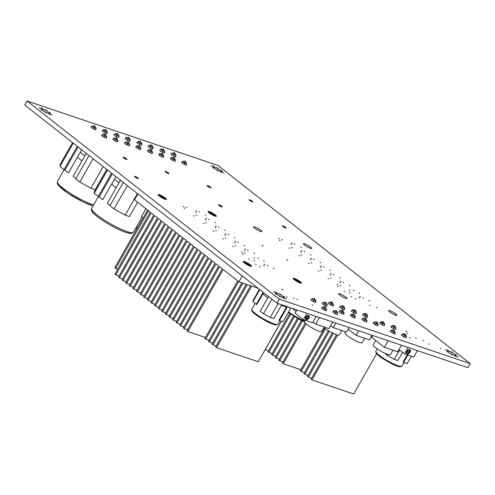<?xml version="1.0" encoding="UTF-8"?>
<svg xmlns="http://www.w3.org/2000/svg" width="495" height="495" viewBox="0 0 495 495"><rect width="100%" height="100%" fill="white"/><g stroke="black" fill="none" stroke-linecap="round" stroke-linejoin="round"><path stroke-width="0.74" d="M243.775 262.375L244.258 261.521A4.814 0.817 -150.3 0 1 244.313 261.539L243.818 262.412M243.62 262.22L244.054 261.465A4.814 0.817 -150.3 0 1 244.159 261.49L243.695 262.3M243.515 262.121L243.911 261.428A4.814 0.817 -150.3 0 1 243.998 261.447L243.583 262.183M243.33 261.904L243.633 261.379A4.814 0.817 -150.3 0 1 243.67 261.385L243.361 261.935M243.169 261.57L243.262 261.41A4.814 0.817 -150.3 0 1 243.292 261.397L243.218 261.719A4.814 0.817 -150.3 0 0 243.237 261.762L243.509 261.372A4.814 0.817 -150.3 0 1 243.565 261.372L243.292 261.849M247.215 264.714L247.902 263.216L247.092 264.639L246.498 264.299A4.814 0.817 -150.3 0 1 246.374 264.225L245.526 263.693L246.263 262.344L245.928 262.189L245.198 263.47M247.42 264.825L248.174 263.377L247.327 264.776A4.814 0.817 -150.3 0 1 247.172 264.689L247.11 264.652M249.56 265.858L250.21 264.726L249.913 264.509L249.146 265.685A4.814 0.817 -150.3 0 1 249.065 265.648L248.929 265.586A4.814 0.817 -150.3 0 1 248.806 265.53L248.372 265.32A4.814 0.817 -150.3 0 1 248.267 265.264L248.156 265.209A4.814 0.817 -150.3 0 1 248.001 265.134L247.865 265.066A4.814 0.817 -150.3 0 1 247.71 264.98L248.44 263.538L247.611 264.93A4.814 0.817 -150.3 0 1 247.438 264.837L247.382 264.806M251.454 265.877A4.814 0.817 -150.3 0 1 251.466 265.902L251.213 266.347A4.814 0.817 -150.3 0 1 251.175 266.341L251.454 265.877L250.854 265.246L250.074 266.062A4.814 0.817 -150.3 0 1 250.012 266.038L249.888 265.988A4.814 0.817 -150.3 0 1 249.752 265.939L249.678 265.908A4.814 0.817 -150.3 0 1 249.548 265.858L249.245 265.728M251.002 265.376L250.476 266.192A4.814 0.817 -150.3 0 1 250.421 266.18L250.352 266.155M251.132 265.506L250.699 266.26A4.814 0.817 -150.3 0 1 250.581 266.223L250.538 266.217M251.243 265.623L250.829 266.291A4.814 0.817 -150.3 0 1 250.736 266.267L250.687 266.254M251.423 265.84L251.107 266.335A4.814 0.817 -150.3 0 1 251.064 266.335L250.872 266.298M251.268 266.347L251.497 265.951A4.814 0.817 -150.3 0 1 251.522 266.001L251.324 266.347L251.522 266.001M250.012 266.038L250.588 265.023A4.814 0.817 -150.3 0 1 250.625 265.048L250.049 266.05M250.21 264.726A4.814 0.817 -150.3 0 1 250.247 264.757L249.604 265.877M248.527 263.594A4.814 0.817 -150.3 0 1 248.589 263.631L247.791 265.023M248.23 263.408A4.814 0.817 -150.3 0 1 248.379 263.501L247.574 264.912M248.026 263.291A4.814 0.817 -150.3 0 1 248.094 263.328L247.283 264.751M246.603 264.361L247.407 262.944A4.814 0.817 -150.3 0 1 247.568 263.031L246.758 264.448M246.324 264.194L247.129 262.789A4.814 0.817 -150.3 0 1 247.302 262.882L246.491 264.299M246.077 264.045L246.869 262.653A4.814 0.817 -150.3 0 1 247.024 262.734L246.225 264.132M245.805 263.872L246.584 262.505A4.814 0.817 -150.3 0 1 246.739 262.585L245.953 263.965M245.6 263.736L246.368 262.393A4.814 0.817 -150.3 0 1 246.473 262.449L245.699 263.804M245.087 263.396L245.811 262.133A4.814 0.817 -150.3 0 1 245.928 262.189M244.895 263.26L245.588 262.034A4.814 0.817 -150.3 0 1 245.675 262.072L244.963 263.309M244.425 262.913L245.056 261.805A4.814 0.817 -150.3 0 1 245.186 261.861L244.536 263M244.252 262.777L244.852 261.725A4.814 0.817 -150.3 0 1 244.988 261.781L244.369 262.87M244.097 262.653L244.666 261.657A4.814 0.817 -150.3 0 1 244.728 261.682L244.146 262.697M244.666 261.657L244.035 262.597L245.526 263.693M244.852 261.725L244.208 262.74M245.056 261.805L244.394 262.888M245.588 262.034L244.808 263.198M245.811 262.133L245.031 263.352M246.584 262.505L245.755 263.841M246.869 262.653L246.015 264.002M247.129 262.789L246.275 264.169M247.407 262.944L246.547 264.324M250.13 264.664L249.468 265.821M250.588 265.023L249.926 266.007M251.466 265.902L251.355 266.341M243.509 261.372L243.249 261.781L244.047 262.61M243.633 261.379L243.311 261.874M243.911 261.428L243.484 262.084M244.054 261.465L243.596 262.202M470.25 363.633L467.942 367.68L277.064 303.218L24.75 105.058L27.058 101.011L217.936 165.472L470.25 363.633L279.366 299.178L27.058 101.011M244.258 261.521L243.726 262.331M293.708 279.236L294.197 278.382A4.814 0.817 -150.3 0 1 294.253 278.4L293.752 279.273M293.554 279.087L293.987 278.326A4.814 0.817 -150.3 0 1 294.092 278.351L293.634 279.161M293.455 278.982L293.844 278.289A4.814 0.817 -150.3 0 1 293.937 278.314L293.516 279.05M293.269 278.765L293.566 278.24A4.814 0.817 -150.3 0 1 293.609 278.246L293.294 278.796M293.102 278.431L293.102 278.419A4.814 0.817 -150.3 0 1 293.108 278.376L293.145 278.308A4.814 0.817 -150.3 0 1 293.17 278.289L293.151 278.586A4.814 0.817 -150.3 0 0 293.176 278.623L293.448 278.233A4.814 0.817 -150.3 0 1 293.498 278.233L293.226 278.71M296.264 281.061L297.062 279.65A4.814 0.817 -150.3 0 1 297.235 279.743L296.431 281.16A4.814 0.817 -150.3 0 1 296.307 281.086L296.963 279.595L296.159 280.999M299.494 282.725L300.143 281.587L299.846 281.37L299.085 282.546A4.814 0.817 -150.3 0 1 298.999 282.509L298.862 282.447A4.814 0.817 -150.3 0 1 298.745 282.391L298.312 282.181A4.814 0.817 -150.3 0 1 298.2 282.131L298.089 282.076A4.814 0.817 -150.3 0 1 297.934 281.995L297.804 281.927A4.814 0.817 -150.3 0 1 297.65 281.847L298.374 280.399L297.545 281.791A4.814 0.817 -150.3 0 1 297.371 281.698L298.108 280.238L297.266 281.636A4.814 0.817 -150.3 0 1 297.105 281.55L296.431 281.16M300.521 281.884A4.814 0.817 -150.3 0 1 300.558 281.915L299.989 282.917A4.814 0.817 -150.3 0 1 299.945 282.899L300.267 281.68L299.636 282.781A4.814 0.817 -150.3 0 1 299.487 282.719L299.178 282.589M299.945 282.899L299.822 282.855A4.814 0.817 -150.3 0 1 299.685 282.8L299.617 282.775M301.164 283.208L301.43 282.812L301.183 283.208A4.814 0.817 -150.3 0 1 301.108 283.208L301.387 282.738L300.935 282.243L300.416 283.06A4.814 0.817 -150.3 0 1 300.36 283.041L300.007 282.923M301.065 282.367L300.62 283.115A4.814 0.817 -150.3 0 1 300.514 283.091L300.477 283.078M301.183 282.484L300.762 283.152A4.814 0.817 -150.3 0 1 300.675 283.128L300.651 283.121M301.362 282.701L301.04 283.202A4.814 0.817 -150.3 0 1 301.003 283.196L300.805 283.165M301.387 282.738A4.814 0.817 -150.3 0 1 301.399 282.763L301.424 282.793A4.814 0.817 -150.3 0 1 301.455 282.862L301.263 283.208L301.455 282.862M300.143 281.587A4.814 0.817 -150.3 0 1 300.18 281.618L299.543 282.744M298.46 280.455A4.814 0.817 -150.3 0 1 298.522 280.492L297.724 281.884M298.163 280.275A4.814 0.817 -150.3 0 1 298.312 280.362L297.514 281.773M297.155 281.575L297.965 280.158A4.814 0.817 -150.3 0 1 298.027 280.195L297.217 281.612M296.536 281.222L297.346 279.805A4.814 0.817 -150.3 0 1 297.501 279.892L296.691 281.315M296.01 280.906L296.808 279.514A4.814 0.817 -150.3 0 1 296.963 279.595M295.744 280.733L296.517 279.366A4.814 0.817 -150.3 0 1 296.672 279.446L295.886 280.826M295.534 280.603L296.301 279.26A4.814 0.817 -150.3 0 1 296.406 279.31L295.633 280.665M295.026 280.257L295.744 278.994A4.814 0.817 -150.3 0 1 295.868 279.05L295.131 280.331M294.828 280.121L295.527 278.895A4.814 0.817 -150.3 0 1 295.608 278.933L294.902 280.17M294.364 279.774L294.995 278.666A4.814 0.817 -150.3 0 1 295.125 278.722L294.476 279.861M294.185 279.638L294.785 278.586A4.814 0.817 -150.3 0 1 294.921 278.642L294.302 279.731M294.03 279.514L294.599 278.518A4.814 0.817 -150.3 0 1 294.661 278.543L294.086 279.557M294.599 278.518L293.968 279.458L296.233 281.042M294.785 278.586L294.141 279.601M294.995 278.666L294.327 279.749M295.527 278.895L294.742 280.059M295.744 278.994L294.964 280.219M296.301 279.26L295.441 280.541M296.517 279.366L295.694 280.702M296.808 279.514L295.948 280.869M297.346 279.805L296.48 281.191M297.965 280.158L297.025 281.507M300.063 281.525L299.401 282.682M300.453 281.828L299.859 282.868M293.448 278.233L293.182 278.642L293.981 279.471M293.566 278.24L293.244 278.735M293.844 278.289L293.417 278.945M293.987 278.326L293.535 279.069M294.197 278.382L293.665 279.192M208.587 212.38L209.076 211.52A4.814 0.817 -150.3 0 1 209.107 211.532L208.605 212.398M208.902 211.47A4.814 0.817 -150.3 0 1 208.921 211.476L208.457 212.262A4.814 0.817 -150.3 0 0 208.482 212.287L209.942 213.432A4.814 0.817 -150.3 0 0 209.985 213.463L212.021 214.712A4.814 0.817 -150.3 0 0 212.07 214.743L214.137 215.764A4.814 0.817 -150.3 0 0 214.187 215.783L215.727 216.309A4.814 0.817 -150.3 0 0 215.758 216.309L216.365 216.191A4.814 0.817 -150.3 0 1 216.365 216.191L216.29 216.303M208.222 212.015L208.574 211.396A4.814 0.817 -150.3 0 1 208.605 211.402L208.246 212.039M208.574 211.396L208.154 211.377A4.814 0.817 -150.3 0 1 208.154 211.377L208.407 212.213M216.371 216.154L216.309 215.975A4.814 0.817 -150.3 0 1 216.309 215.975L216.049 216.346M216.284 215.925L216.259 215.888A4.814 0.817 -150.3 0 1 216.259 215.888L215.931 216.34M215.393 216.228L215.851 215.424A4.814 0.817 -150.3 0 1 215.876 215.449L215.424 216.235M215.851 215.424L215.579 215.177A4.814 0.817 -150.3 0 1 215.579 215.177L214.935 216.08M214.811 216.037L215.387 215.022A4.814 0.817 -150.3 0 1 215.418 215.047L214.849 216.049M214.36 215.857L215.009 214.725A4.814 0.817 -150.3 0 1 215.04 214.75L214.397 215.876M214.131 215.764L214.811 214.576A4.814 0.817 -150.3 0 1 214.83 214.595L214.162 215.777M213.617 215.529L214.347 214.248A4.814 0.817 -150.3 0 1 214.397 214.279L213.667 215.554M212.547 214.997L213.345 213.599A4.814 0.817 -150.3 0 1 213.394 213.63L212.603 215.028M212.275 214.855L213.085 213.444A4.814 0.817 -150.3 0 1 213.128 213.469L212.318 214.879M211.452 214.391L212.262 212.968A4.814 0.817 -150.3 0 1 212.312 212.999L211.501 214.415M210.4 213.741L211.167 212.398A4.814 0.817 -150.3 0 1 211.223 212.423L210.455 213.772M209.478 213.097L210.146 211.922A4.814 0.817 -150.3 0 1 210.196 211.947L209.521 213.128M209.082 212.801L209.694 211.736A4.814 0.817 -150.3 0 1 209.719 211.749L209.107 212.819M208.902 212.658L209.472 211.656A4.814 0.817 -150.3 0 1 209.509 211.668L208.933 212.677M209.472 211.656L208.828 212.596M209.694 211.736L209.001 212.739M210.146 211.922L209.391 213.036M211.167 212.398L210.301 213.673M212.262 212.968L211.34 214.323M213.085 213.444L212.163 214.793M213.345 213.599L212.435 214.941M214.347 214.248L213.512 215.486M214.811 214.576L214.019 215.715M215.009 214.725L214.261 215.82M215.387 215.022L214.719 215.999M215.795 215.375L215.325 216.204M208.519 211.39L208.185 211.971M209.076 211.52L208.525 212.324M166.425 199.349L166.431 199.33A4.814 0.817 -150.3 0 1 166.431 199.33L166.376 199.114A4.814 0.817 -150.3 0 1 166.376 199.114L166.326 199.027A4.814 0.817 -150.3 0 1 166.326 199.027L165.819 199.448A4.814 0.817 -150.3 0 1 165.794 199.442L165.943 198.588L165.491 199.374M165.46 199.361L165.918 198.563A4.814 0.817 -150.3 0 1 165.943 198.588M165.918 198.563L165.646 198.316A4.814 0.817 -150.3 0 1 165.646 198.316L165.002 199.219M164.878 199.176L165.454 198.161A4.814 0.817 -150.3 0 1 165.485 198.186L164.909 199.188M164.427 198.996L165.07 197.858A4.814 0.817 -150.3 0 1 165.107 197.882L164.464 199.015M164.198 198.897L164.872 197.709A4.814 0.817 -150.3 0 1 164.897 197.728L164.222 198.91A4.814 0.817 -150.3 0 0 164.253 198.922L165.578 199.398M163.684 198.668L164.414 197.387A4.814 0.817 -150.3 0 1 164.458 197.418L163.734 198.693M162.614 198.136L163.412 196.738A4.814 0.817 -150.3 0 1 163.461 196.769L162.669 198.167M162.341 197.994L163.146 196.577A4.814 0.817 -150.3 0 1 163.189 196.602L162.385 198.012M161.519 197.524L162.329 196.107A4.814 0.817 -150.3 0 1 162.379 196.131L161.568 197.554M160.467 196.874L161.234 195.531A4.814 0.817 -150.3 0 1 161.29 195.562L160.516 196.911M159.545 196.237L160.213 195.061A4.814 0.817 -150.3 0 1 160.262 195.079L159.582 196.268M159.149 195.94L159.755 194.875A4.814 0.817 -150.3 0 1 159.78 194.888L159.173 195.958M158.969 195.791L159.538 194.795A4.814 0.817 -150.3 0 1 159.576 194.807L159 195.816M158.647 195.519L159.136 194.659A4.814 0.817 -150.3 0 1 159.167 194.671L158.672 195.537M158.969 194.609A4.814 0.817 -150.3 0 1 158.988 194.615L158.524 195.395A4.814 0.817 -150.3 0 0 158.549 195.42L160.003 196.565A4.814 0.817 -150.3 0 0 160.052 196.595L162.088 197.851A4.814 0.817 -150.3 0 0 162.137 197.876L164.204 198.903M158.289 195.154L158.641 194.535A4.814 0.817 -150.3 0 1 158.672 194.541L158.307 195.172M158.641 194.535L158.214 194.516A4.814 0.817 -150.3 0 1 158.214 194.516L158.468 195.346M158.245 194.51L158.066 194.826M158.889 194.591L158.351 195.222M158.586 194.523L158.251 195.11M159.136 194.659L158.592 195.463M159.538 194.795L158.734 195.593M159.755 194.875L159.068 195.878M159.446 194.764L158.895 195.729M160.213 195.061L159.885 194.925L159.254 196.02M161.234 195.531L160.355 195.123L159.668 196.329M160.114 195.018L159.458 196.175M162.329 196.107L161.395 195.612L160.621 196.973M161.129 195.482L160.368 196.812M163.146 196.577L162.49 196.199L161.679 197.616M162.218 196.045L161.407 197.462M163.412 196.738L162.502 198.074M163.034 196.509L162.224 197.926M164.414 197.387L163.567 196.837L162.775 198.223M164.872 197.709L164.55 197.48L163.833 198.743M164.321 197.319L163.579 198.619M165.07 197.858L164.328 198.959M164.779 197.641L164.086 198.854M165.454 198.161L165.194 197.951L164.563 199.052M165.379 198.099L164.786 199.138M165.72 198.377L165.2 199.287M165.862 198.514L165.386 199.343M166.351 199.064L166.116 199.479M166.394 199.151L166.209 199.479M245.495 261.991L245.186 261.861M247.902 263.216L247.568 263.031M249.913 264.509L248.589 263.631M296.202 279.211L295.868 279.05M297.835 280.083L297.501 279.892M299.846 281.37L298.522 280.492M300.935 282.243L300.558 281.915M210.053 211.885L209.719 211.749M211.062 212.343L210.196 211.947M212.151 212.906L211.223 212.423M212.968 213.376L212.312 212.999M214.255 214.187L213.394 213.63M214.712 214.502L214.397 214.279M216.222 215.832L215.876 215.449M166.289 198.971L165.992 198.637M166.011 199.479L166.357 199.435M290.874 244.122L291.536 244.555L290.874 244.122M39.272 107.687L40.373 108.417L39.272 107.687M428.732 343.846L429.394 344.285L428.732 343.846M281.723 239.5L282.385 239.933L281.723 239.5M41.153 107.811L42.261 108.541L41.153 107.811M291.635 247.283L292.298 247.717L291.635 247.283M350.974 296.449L351.636 296.882L350.974 296.449M49.401 112.39L50.509 113.12L49.401 112.39M349.489 292.718L350.151 293.158L349.489 292.718M354.828 317.58A2.784 0.476 -150.3 0 1 355.039 317.976A2.784 0.476 -150.3 0 1 352.384 317.01A2.784 0.476 -150.3 0 1 350.206 315.222A2.784 0.476 -150.3 0 1 350.652 315.204M301.189 254.783L301.851 255.222L301.189 254.783M49.166 114.104L50.267 114.834L49.166 114.104M311.101 262.573L311.763 263.006L311.101 262.573M152.689 148.568A2.784 0.476 -150.3 0 1 152.899 148.964A2.784 0.476 -150.3 0 1 150.245 147.999A2.784 0.476 -150.3 0 1 148.067 146.211A2.784 0.476 -150.3 0 1 148.519 146.192M300.663 247.024L301.325 247.463L300.663 247.024M279.279 296.189L280.387 296.92L279.279 296.189M329.862 269.954L330.524 270.388L329.862 269.954M359.054 292.885L359.716 293.318L359.054 292.885M273.556 291.697L274.663 292.421L273.556 291.697M320.129 262.313L320.791 262.746L320.129 262.313M186.169 164.612A2.784 0.476 -150.3 0 1 186.386 165.008A2.784 0.476 -150.3 0 1 183.732 164.043A2.784 0.476 -150.3 0 1 181.554 162.255A2.784 0.476 -150.3 0 1 181.999 162.23M320.655 270.072L321.317 270.511L320.655 270.072M222.843 172.241L223.95 172.972L222.843 172.241M310.396 254.665L311.058 255.104L310.396 254.665M343.623 313.799A2.784 0.476 -150.3 0 1 343.833 314.195A2.784 0.476 -150.3 0 1 341.179 313.23A2.784 0.476 -150.3 0 1 339.001 311.435A2.784 0.476 -150.3 0 1 339.452 311.417M330.567 277.856L331.229 278.295L330.567 277.856M279.619 293.745L280.721 294.469L279.619 293.745M337.076 284.254L337.739 284.687L337.076 284.254M448.81 351.073A4.814 0.817 -150.3 0 1 453.544 353.504A4.814 0.817 -150.3 0 1 455.876 355.719A4.814 0.817 -150.3 0 1 451.292 354.049A4.814 0.817 -150.3 0 1 447.517 350.949A4.814 0.817 -150.3 0 1 448.81 351.073M244.097 250.111L244.759 250.544L244.097 250.111M451.415 351.759L452.517 352.483L451.415 351.759M234.364 242.463L235.026 242.903L234.364 242.463M214.954 222.441L215.616 222.874L214.954 222.441M407.206 333.352L407.868 333.785L407.206 333.352M457.139 356.252L458.24 356.982L457.139 356.252M296.926 299.339L297.588 299.772L296.926 299.339M164.389 152.522A2.784 0.476 -150.3 0 1 164.6 152.918A2.784 0.476 -150.3 0 1 161.952 151.946A2.784 0.476 -150.3 0 1 159.767 150.158A2.784 0.476 -150.3 0 1 160.219 150.14M342.973 282.045L343.635 282.484L342.973 282.045M186.287 207.269L186.949 207.702L186.287 207.269M333.24 274.403L333.902 274.843L333.24 274.403M445.351 349.711L446.453 350.435L445.351 349.711M362.798 297.619L363.46 298.052L362.798 297.619M205.165 219.539L205.827 219.972L205.165 219.539M353.244 290.113L353.906 290.553L353.244 290.113M377.728 325.314A2.784 0.476 -150.3 0 1 377.945 325.71A2.784 0.476 -150.3 0 1 375.29 324.745A2.784 0.476 -150.3 0 1 373.112 322.957A2.784 0.476 -150.3 0 1 373.558 322.938M323.507 266.762L324.169 267.195L323.507 266.762M196.199 215.053L196.862 215.492L196.199 215.053M313.781 259.12L314.443 259.553L313.781 259.12M451.075 354.203L452.183 354.934L451.075 354.203M294.315 243.831L294.977 244.264L294.315 243.831M205.221 214.793L205.889 215.232L205.221 214.793M304.048 251.472L304.71 251.912L304.048 251.472M235.125 245.625L235.787 246.065L235.125 245.625M283.691 296.4L284.798 297.13L283.691 296.4M225.213 237.841L225.875 238.281L225.213 237.841M344.248 309.27A2.784 0.476 -150.3 0 1 344.458 309.672A2.784 0.476 -150.3 0 1 341.81 308.701A2.784 0.476 -150.3 0 1 339.626 306.912A2.784 0.476 -150.3 0 1 340.077 306.894M263.563 265.394L264.225 265.834L263.563 265.394M275.208 293.535L276.309 294.259L275.208 293.535M253.83 257.753L254.492 258.186L253.83 257.753M174.964 160.826A2.784 0.476 -150.3 0 1 175.18 161.228A2.784 0.476 -150.3 0 1 172.526 160.256A2.784 0.476 -150.3 0 1 170.348 158.468A2.784 0.476 -150.3 0 1 170.794 158.45M339.595 277.596L340.257 278.035L339.595 277.596M283.456 298.114L284.557 298.838L283.456 298.114M241.634 252.023L242.296 252.456L241.634 252.023M333.042 305.489A2.784 0.476 -150.3 0 1 333.253 305.885A2.784 0.476 -150.3 0 1 330.604 304.92A2.784 0.476 -150.3 0 1 328.42 303.126A2.784 0.476 -150.3 0 1 328.872 303.107M368.787 300.527L369.449 300.966L368.787 300.527M275.443 291.821L276.55 292.551L275.443 291.821M349.328 285.244L349.99 285.677L349.328 285.244M277.014 293.059A4.814 0.817 -150.3 0 1 281.748 295.49A4.814 0.817 -150.3 0 1 284.081 297.705A4.814 0.817 -150.3 0 1 279.496 296.035A4.814 0.817 -150.3 0 1 275.721 292.935A4.814 0.817 -150.3 0 1 277.014 293.059M312.06 304.772L312.722 305.205L312.06 304.772M207.665 185.6A2.258 0.384 -150.3 0 1 209.88 186.745A2.258 0.384 -150.3 0 1 210.975 187.784A2.258 0.384 -150.3 0 1 208.822 186.999A2.258 0.384 -150.3 0 1 207.052 185.545A2.258 0.384 -150.3 0 1 207.665 185.6M208.605 219.242L209.267 219.681L208.605 219.242M228.071 234.531L228.733 234.964L228.071 234.531M135.011 176.399A2.258 0.384 -150.3 0 1 137.226 177.538A2.258 0.384 -150.3 0 1 138.322 178.577A2.258 0.384 -150.3 0 1 136.175 177.792A2.258 0.384 -150.3 0 1 134.405 176.344A2.258 0.384 -150.3 0 1 135.011 176.399M198.872 211.6L199.535 212.033L198.872 211.6M406.042 337.299A2.784 0.476 -150.3 0 1 406.259 337.695A2.784 0.476 -150.3 0 1 403.604 336.73A2.784 0.476 -150.3 0 1 401.42 334.936A2.784 0.476 -150.3 0 1 401.872 334.917M237.798 242.173L238.46 242.612L237.798 242.173M282.998 225.968A2.258 0.384 -150.3 0 1 285.213 227.112A2.258 0.384 -150.3 0 1 286.308 228.152A2.258 0.384 -150.3 0 1 284.161 227.366A2.258 0.384 -150.3 0 1 282.391 225.912A2.258 0.384 -150.3 0 1 282.998 225.968M257.808 257.889L258.47 258.322L257.808 257.889M106.252 137.622A2.784 0.476 -150.3 0 1 106.462 138.018A2.784 0.476 -150.3 0 1 103.808 137.053A2.784 0.476 -150.3 0 1 101.63 135.265A2.784 0.476 -150.3 0 1 102.081 135.246M247.531 249.82L248.193 250.253L247.531 249.82M123.676 157.243A2.258 0.384 -150.3 0 1 125.891 158.381A2.258 0.384 -150.3 0 1 126.986 159.421A2.258 0.384 -150.3 0 1 124.833 158.635A2.258 0.384 -150.3 0 1 123.063 157.187A2.258 0.384 -150.3 0 1 123.676 157.243M218.338 226.889L219 227.323L218.338 226.889M152.064 153.091A2.784 0.476 -150.3 0 1 152.274 153.487A2.784 0.476 -150.3 0 1 149.62 152.522A2.784 0.476 -150.3 0 1 147.442 150.734A2.784 0.476 -150.3 0 1 147.887 150.715M259.603 266.564L260.265 266.997L259.603 266.564M285.343 298.238L286.444 298.968L285.343 298.238M183.23 206.236L183.893 206.675L183.23 206.236M106.877 133.099A2.784 0.476 -150.3 0 1 107.087 133.495A2.784 0.476 -150.3 0 1 104.439 132.53A2.784 0.476 -150.3 0 1 102.255 130.736A2.784 0.476 -150.3 0 1 102.706 130.717M196.199 210.697L196.862 211.136L196.199 210.697M211.062 165.701L212.169 166.431L211.062 165.701M205.932 218.345L206.594 218.778L205.932 218.345M394.837 333.512A2.784 0.476 -150.3 0 1 395.053 333.908A2.784 0.476 -150.3 0 1 392.399 332.943A2.784 0.476 -150.3 0 1 390.221 331.155A2.784 0.476 -150.3 0 1 390.666 331.136M244.499 252.988L245.161 253.421L244.499 252.988M216.785 170.193L217.887 170.924L216.785 170.193M286.419 296.598L287.081 297.031L286.419 296.598M95.671 129.313A2.784 0.476 -150.3 0 1 95.882 129.709A2.784 0.476 -150.3 0 1 93.233 128.743A2.784 0.476 -150.3 0 1 91.049 126.955A2.784 0.476 -150.3 0 1 91.501 126.937M293.207 298.083L293.869 298.516L293.207 298.083M217.126 167.749L218.227 168.473L217.126 167.749M267.356 265.388L268.018 265.821L267.356 265.388M140.357 149.143A2.784 0.476 -150.3 0 1 140.574 149.54A2.784 0.476 -150.3 0 1 137.919 148.574A2.784 0.476 -150.3 0 1 135.741 146.78A2.784 0.476 -150.3 0 1 136.187 146.761M254.046 260.488L254.708 260.927L254.046 260.488M40.918 109.525L42.019 110.255L40.918 109.525M358.999 297.625L359.661 298.064L358.999 297.625M315.544 302A2.784 0.476 -150.3 0 1 315.754 302.396A2.784 0.476 -150.3 0 1 313.106 301.43A2.784 0.476 -150.3 0 1 310.922 299.642A2.784 0.476 -150.3 0 1 311.374 299.624M339.539 282.342L340.201 282.775L339.539 282.342M45.33 109.735L46.431 110.459L45.33 109.735M349.266 289.983L349.934 290.417L349.266 289.983M395.462 328.989A2.784 0.476 -150.3 0 1 395.678 329.385A2.784 0.476 -150.3 0 1 393.024 328.42A2.784 0.476 -150.3 0 1 390.846 326.626A2.784 0.476 -150.3 0 1 391.291 326.607M310.34 259.411L311.002 259.844L310.34 259.411M44.989 112.186L46.097 112.909L44.989 112.186M300.607 251.763L301.269 252.203L300.607 251.763M326.75 305.786A2.784 0.476 -150.3 0 1 326.96 306.182A2.784 0.476 -150.3 0 1 324.305 305.211A2.784 0.476 -150.3 0 1 322.127 303.423A2.784 0.476 -150.3 0 1 322.579 303.404M320.073 267.053L320.735 267.486L320.073 267.053M51.053 114.227L52.154 114.958L51.053 114.227M329.806 274.694L330.468 275.133L329.806 274.694M141.483 144.781A2.784 0.476 -150.3 0 1 141.694 145.184A2.784 0.476 -150.3 0 1 139.046 144.212A2.784 0.476 -150.3 0 1 136.861 142.424A2.784 0.476 -150.3 0 1 137.313 142.405M264.324 264.2L264.986 264.639L264.324 264.2M212.714 167.539L213.815 168.269L212.714 167.539M273.345 268.296L274.013 268.736L273.345 268.296M326.118 310.309A2.784 0.476 -150.3 0 1 326.335 310.705A2.784 0.476 -150.3 0 1 323.68 309.74A2.784 0.476 -150.3 0 1 321.502 307.946A2.784 0.476 -150.3 0 1 321.948 307.927M255.531 264.219L256.193 264.652L255.531 264.219M220.962 172.118L222.063 172.848L220.962 172.118M244.153 245.365L244.815 245.805L244.153 245.365M384.262 325.203A2.784 0.476 -150.3 0 1 384.473 325.605A2.784 0.476 -150.3 0 1 381.818 324.633A2.784 0.476 -150.3 0 1 379.64 322.845A2.784 0.476 -150.3 0 1 380.092 322.827M244.858 248.917L245.52 249.35L244.858 248.917M221.197 170.404L222.298 171.134L221.197 170.404M235.131 241.269L235.793 241.708L235.131 241.269M337.324 314.09A2.784 0.476 -150.3 0 1 337.541 314.492A2.784 0.476 -150.3 0 1 334.886 313.521A2.784 0.476 -150.3 0 1 332.708 311.732A2.784 0.476 -150.3 0 1 333.154 311.714M215.665 225.986L216.327 226.419L215.665 225.986M212.949 165.825L214.05 166.555L212.949 165.825M225.398 233.628L226.06 234.067L225.398 233.628M42.725 109.049A4.814 0.817 -150.3 0 1 47.458 111.486A4.814 0.817 -150.3 0 1 49.791 113.695A4.814 0.817 -150.3 0 1 45.206 112.025A4.814 0.817 -150.3 0 1 41.431 108.931A4.814 0.817 -150.3 0 1 42.725 109.049M330.567 273.5L331.229 273.939L330.567 273.5M253.886 253.013L254.548 253.446L253.886 253.013M359.766 296.431L360.428 296.87L359.766 296.431M129.158 145.357A2.784 0.476 -150.3 0 1 129.368 145.753A2.784 0.476 -150.3 0 1 126.714 144.787A2.784 0.476 -150.3 0 1 124.536 142.999A2.784 0.476 -150.3 0 1 124.981 142.981M376.243 307.321L376.905 307.754L376.243 307.321M261.942 245.322L263.043 246.052L261.942 245.322M423.219 340.368L423.881 340.808L423.219 340.368M367.154 317.004A2.784 0.476 -150.3 0 1 367.364 317.406A2.784 0.476 -150.3 0 1 364.716 316.435A2.784 0.476 -150.3 0 1 362.532 314.647A2.784 0.476 -150.3 0 1 362.983 314.628M409.643 337.398L410.305 337.838L409.643 337.398M286.729 259.665L287.83 260.395L286.729 259.665M415.583 337.794L416.246 338.227L415.583 337.794M118.577 137.047A2.784 0.476 -150.3 0 1 118.788 137.449A2.784 0.476 -150.3 0 1 116.139 136.478A2.784 0.476 -150.3 0 1 113.955 134.69A2.784 0.476 -150.3 0 1 114.407 134.671M339.935 285.219L340.597 285.652L339.935 285.219M405.925 331.062L407.026 331.786L405.925 331.062M369.753 305.13L370.415 305.563L369.753 305.13M163.263 156.878A2.784 0.476 -150.3 0 1 163.48 157.274A2.784 0.476 -150.3 0 1 160.826 156.309A2.784 0.476 -150.3 0 1 158.647 154.514A2.784 0.476 -150.3 0 1 159.093 154.496M222.911 238.596L223.573 239.036L222.911 238.596M165.67 171.419A2.258 0.384 -150.3 0 1 167.885 172.563A2.258 0.384 -150.3 0 1 168.981 173.603A2.258 0.384 -150.3 0 1 166.827 172.817A2.258 0.384 -150.3 0 1 165.058 171.363A2.258 0.384 -150.3 0 1 165.67 171.419M232.644 246.244L233.306 246.677L232.644 246.244M117.451 141.409A2.784 0.476 -150.3 0 1 117.668 141.805A2.784 0.476 -150.3 0 1 115.013 140.834A2.784 0.476 -150.3 0 1 112.835 139.046A2.784 0.476 -150.3 0 1 113.281 139.027M248.682 258.842L249.344 259.275L248.682 258.842M249.653 199.782A2.258 0.384 -150.3 0 1 251.875 200.927A2.258 0.384 -150.3 0 1 252.97 201.96A2.258 0.384 -150.3 0 1 250.817 201.18A2.258 0.384 -150.3 0 1 249.047 199.726A2.258 0.384 -150.3 0 1 249.653 199.782M242.377 253.886L243.039 254.319L242.377 253.886M203.445 223.313L204.107 223.746L203.445 223.313M219 204.763A2.258 0.384 -150.3 0 1 221.215 205.901A2.258 0.384 -150.3 0 1 222.311 206.941A2.258 0.384 -150.3 0 1 220.157 206.155A2.258 0.384 -150.3 0 1 218.388 204.707A2.258 0.384 -150.3 0 1 219 204.763M213.178 230.955L213.84 231.388L213.178 230.955M129.783 140.834A2.784 0.476 -150.3 0 1 129.993 141.23A2.784 0.476 -150.3 0 1 127.345 140.264A2.784 0.476 -150.3 0 1 125.161 138.47A2.784 0.476 -150.3 0 1 125.612 138.452M193.712 215.665L194.374 216.105L193.712 215.665M281.853 289.16L282.954 289.891L281.853 289.16M183.985 208.024L184.647 208.463L183.985 208.024M440.129 348.096L440.791 348.536L440.129 348.096M205.747 222.558L206.409 222.991L205.747 222.558M355.045 298.788L355.707 299.228L355.045 298.788M455.487 354.414L456.588 355.138L455.487 354.414M301.375 250.569L302.037 251.008L301.375 250.569M224.631 234.822L225.293 235.261L224.631 234.822M278.673 238.466L279.335 238.906L278.673 238.466M355.948 313.224A2.784 0.476 -150.3 0 1 356.159 313.62A2.784 0.476 -150.3 0 1 353.51 312.654A2.784 0.476 -150.3 0 1 351.326 310.866A2.784 0.476 -150.3 0 1 351.778 310.841M311.108 258.217L311.77 258.65L311.108 258.217M263.618 260.655L264.281 261.088L263.618 260.655M340.3 281.148L340.962 281.581L340.3 281.148M447.004 351.549L448.105 352.273L447.004 351.549M320.834 265.858L321.502 266.291L320.834 265.858M214.898 227.18L215.56 227.613L214.898 227.18M291.642 242.927L292.304 243.361L291.642 242.927M175.595 156.302A2.784 0.476 -150.3 0 1 175.805 156.698A2.784 0.476 -150.3 0 1 173.151 155.733A2.784 0.476 -150.3 0 1 170.973 153.945A2.784 0.476 -150.3 0 1 171.419 153.926M318.353 270.827L319.015 271.266L318.353 270.827M224.687 230.082L225.349 230.515L224.687 230.082M328.086 278.475L328.748 278.908L328.086 278.475M455.252 356.128L456.353 356.852L455.252 356.128M344.124 291.066L344.786 291.506L344.124 291.066M215.659 230.342L216.321 230.775L215.659 230.342M337.819 286.116L338.481 286.549L337.819 286.116M366.529 321.533A2.784 0.476 -150.3 0 1 366.739 321.929A2.784 0.476 -150.3 0 1 364.085 320.964A2.784 0.476 -150.3 0 1 361.907 319.17A2.784 0.476 -150.3 0 1 362.352 319.151M298.887 255.544L299.549 255.977L298.887 255.544M234.42 237.724L235.082 238.163L234.42 237.724M308.62 263.185L309.282 263.618L308.62 263.185M447.239 349.835L448.346 350.565L447.239 349.835M289.154 247.896L289.816 248.335L289.154 247.896M195.438 211.891L196.1 212.33L195.438 211.891M279.421 240.254L280.083 240.688L279.421 240.254M214.521 167.062A4.814 0.817 -150.3 0 1 219.254 169.494A4.814 0.817 -150.3 0 1 221.587 171.709A4.814 0.817 -150.3 0 1 217.002 170.039A4.814 0.817 -150.3 0 1 213.221 166.939A4.814 0.817 -150.3 0 1 214.521 167.062M254.789 226.958A4.814 0.817 -150.3 0 1 259.522 229.395A4.814 0.817 -150.3 0 1 261.855 231.604A4.814 0.817 -150.3 0 1 257.27 229.934A4.814 0.817 -150.3 0 1 253.49 226.84A4.814 0.817 -150.3 0 1 254.789 226.958M304.722 243.818A4.814 0.817 -150.3 0 1 309.455 246.256A4.814 0.817 -150.3 0 1 311.788 248.471A4.814 0.817 -150.3 0 1 307.203 246.795A4.814 0.817 -150.3 0 1 303.429 243.701A4.814 0.817 -150.3 0 1 304.722 243.818M389.862 310.687A4.814 0.817 -150.3 0 1 394.595 313.118A4.814 0.817 -150.3 0 1 396.928 315.334A4.814 0.817 -150.3 0 1 392.337 313.663A4.814 0.817 -150.3 0 1 388.563 310.563A4.814 0.817 -150.3 0 1 389.862 310.687M339.929 293.826A4.814 0.817 -150.3 0 1 344.656 296.257A4.814 0.817 -150.3 0 1 346.989 298.473A4.814 0.817 -150.3 0 1 342.404 296.802A4.814 0.817 -150.3 0 1 338.63 293.702A4.814 0.817 -150.3 0 1 339.929 293.826M293.318 278.233L293.139 278.555M293.659 278.252L293.325 278.84M294.321 278.425L293.807 279.322M295.187 278.747L294.531 279.904M295.936 279.081L295.199 280.38M297.563 279.923L296.752 281.346M298.64 280.56L297.848 281.952M298.893 280.727L298.12 282.088M299.147 280.888L298.386 282.224M299.388 281.049L298.652 282.348M299.624 281.21L298.906 282.466M300.626 281.971L300.069 282.948M300.787 282.107L300.273 283.016M301.282 282.596L300.941 283.19M208.277 211.365L208.042 211.773M208.389 211.371L208.104 211.866M208.661 211.415L208.284 212.083M209.181 211.557L208.667 212.454M209.818 211.786L209.193 212.887M210.295 211.984L209.602 213.19M210.542 212.095L209.831 213.351M210.802 212.219L210.059 213.512M211.328 212.473L210.554 213.84M211.6 212.615L210.808 214.001M211.872 212.757L211.074 214.162M212.423 213.06L211.613 214.483M212.702 213.215L211.885 214.638M213.5 213.698L212.708 215.084M213.76 213.859L212.98 215.226M214.013 214.019L213.252 215.356M214.49 214.347L213.772 215.603M215.127 214.811L214.496 215.913M215.653 215.245L215.133 216.148M215.931 215.498L215.498 216.253M216.043 215.616L215.659 216.29M216.142 215.727L215.801 216.321M216.334 216.012L216.148 216.34M243.385 261.372L243.2 261.694M243.719 261.391L243.385 261.973M244.388 261.558L243.874 262.461M245.254 261.886L244.592 263.043M246.003 262.22L245.266 263.513M247.63 263.062L246.819 264.485M248.707 263.699L247.915 265.085M248.96 263.86L248.187 265.227M249.214 264.027L248.453 265.357M249.455 264.188L248.713 265.487M249.69 264.349L248.973 265.605M250.328 264.819L249.703 265.92M250.693 265.11L250.136 266.081M251.342 265.735L251.008 266.322M158.344 194.504L158.109 194.912M158.456 194.51L158.171 195.005M160.609 195.234L159.891 196.49M160.863 195.352L160.126 196.651M161.667 195.754L160.875 197.14M161.939 195.896L161.141 197.301M162.762 196.354L161.952 197.777M163.826 196.998L163.047 198.359M164.074 197.159L163.313 198.495M166.11 198.755L165.726 199.429M166.209 198.866L165.868 199.46M279.366 299.178L277.064 303.218M300.873 369.703L283.27 363.757L306.058 323.81M268.531 350.714L265.196 349.557M265.252 349.606L281.432 321.236M272.139 353.541L267.956 351.728L289.711 313.583M268.853 352.434L290.639 314.245M275.74 356.375L271.557 354.556L293.479 316.126M272.46 355.268L294.445 316.72M279.347 359.203L275.164 357.39L297.39 318.421M276.062 358.095L298.386 318.966M282.948 362.037L278.765 360.218L301.418 320.506M279.669 360.929L302.451 320.983M283.27 363.757L282.373 363.052L305.211 323.012M324.584 328.129L300.292 370.718L301.195 371.423L325.506 328.804M304.474 372.531L301.195 371.423M328.352 330.672L303.899 373.546L304.796 374.257L329.324 331.254M308.082 375.365L304.796 374.257M332.312 332.875L307.5 376.379L308.404 377.085L333.333 333.376M311.683 378.192L308.404 377.085M336.495 334.694L311.108 379.207L312.005 379.919L337.615 335.028M376.627 353.752L353.678 393.989L312.005 379.919M205.431 337.472L187.834 331.526L223.226 269.478L238.912 281.797L242.278 275.901M119.023 276.018L114.84 274.199L150.233 212.151L134.547 199.832L137.913 193.929M115.743 274.911L151.136 212.856L153.84 214.978L118.447 277.033L119.344 277.738L154.743 215.69L157.447 217.812L122.048 279.867L122.952 280.572L158.344 218.518L161.048 220.64L125.656 282.695L126.553 283.4L161.952 221.352L164.656 223.474L129.257 285.528L130.16 286.234L165.553 224.179L168.257 226.302L132.864 288.356L133.768 289.061L169.16 227.013L171.864 229.136L136.465 291.19L137.369 291.895L172.761 229.841L175.465 231.969L140.073 294.018L140.976 294.729L176.369 232.675L179.072 234.797L143.68 296.851L144.577 297.557L179.97 235.502L182.674 237.631L147.281 299.679L148.184 300.391L183.577 238.336L186.281 240.459L150.888 302.513L151.786 303.218L187.178 241.164L189.882 243.292L154.49 305.341L155.393 306.052L190.785 243.998L193.489 246.12L158.097 308.175L158.994 308.88L194.393 246.826L197.09 248.954L161.698 311.002L162.601 311.714L197.994 249.659L200.698 251.782L165.305 313.836L166.202 314.542L201.601 252.493L204.305 254.616L168.906 316.664L169.81 317.375L205.202 255.321L207.906 257.443L172.514 319.498L173.411 320.203L208.81 258.155L211.513 260.277L176.115 322.325L177.018 323.037L212.411 260.983L215.115 263.105L179.722 325.159L180.626 325.865L216.018 263.816L218.722 265.939L183.323 327.987L184.227 328.699L219.619 266.644L222.323 268.766L186.931 330.821L187.834 331.526M237.718 280.857L204.85 338.487L205.753 339.193L238.621 281.568M209.032 340.3L205.753 339.193M241.838 282.787L208.457 341.315L209.354 342.026L242.934 283.152M212.64 343.134L209.354 342.026M246.219 284.266L212.058 344.149L212.961 344.854L247.314 284.631M216.241 345.962L212.961 344.854M250.594 285.739L215.665 346.976L216.569 347.688L251.689 286.11M281.364 321.212L258.235 361.758L216.569 347.688M147.609 210.084L114.741 267.715L115.638 268.42L148.512 210.796M117.736 269.125L115.638 268.42M257.988 288.238L238.912 281.797M155.071 304.326L151.786 303.218M158.672 307.16L155.393 306.052M162.28 309.988L158.994 308.88M165.881 312.821L162.601 311.714M169.488 315.649L166.202 314.542M173.089 318.483L169.81 317.375M176.696 321.311L173.411 320.203M180.298 324.145L177.018 323.037M183.905 326.972L180.626 325.865M187.512 329.806L184.227 328.699M151.464 301.498L148.184 300.391M147.863 298.664L144.577 297.557M144.255 295.837L140.976 294.729M140.654 293.003L137.369 291.895M137.047 290.175L133.768 289.061M133.44 287.341L130.16 286.234M129.839 284.514L126.553 283.4M126.231 281.68L122.952 280.572M122.63 278.852L119.344 277.738M306.999 313.329L303.373 319.69L295.131 313.217L296.994 309.95M303.373 319.69L312.586 322.796L316.212 316.441M306.244 319.714A2.444 1.584 128.1 0 0 308.787 318.285A2.444 1.584 128.1 0 0 308.849 315.674A2.444 1.584 128.1 0 0 306.096 316.614A2.444 1.584 128.1 0 0 305.83 319.516A2.444 1.584 128.1 0 0 306.244 319.714M307.414 319.108A2.289 1.485 -51.9 0 1 307.358 319.145A2.289 1.485 -51.9 0 1 306.603 319.423L308.701 316.088L308.274 315.445M305.861 318.842L306.603 319.423M305.792 318.953A2.06 1.337 -51.9 0 1 305.941 317.078A2.06 1.337 -51.9 0 1 307.636 315.73L305.471 319.009M308.688 315.773A2.289 1.485 -51.9 0 1 308.849 317.246A2.289 1.485 -51.9 0 1 308.831 317.314M308.701 316.088A2.06 1.337 -51.9 0 1 308.812 317.369A2.06 1.337 -51.9 0 1 307.469 319.077A2.06 1.337 -51.9 0 1 306.863 319.318M307.618 315.408L307.636 315.73M399.057 349.544L404.539 353.851L408.165 347.49M404.539 353.851L413.752 356.963L417.378 350.602M407.416 353.882A2.444 1.584 128.1 0 0 409.959 352.452A2.444 1.584 128.1 0 0 410.015 349.835A2.444 1.584 128.1 0 0 407.261 350.782A2.444 1.584 128.1 0 0 406.995 353.684A2.444 1.584 128.1 0 0 407.416 353.882M408.585 353.275A2.289 1.485 -51.9 0 1 408.524 353.306A2.289 1.485 -51.9 0 1 407.769 353.585L409.866 350.256L409.439 349.612M407.032 353.003L407.769 353.585M406.964 353.121A2.06 1.337 -51.9 0 1 407.107 351.246A2.06 1.337 -51.9 0 1 408.802 349.897L406.643 353.176M409.854 349.934A2.289 1.485 -51.9 0 1 410.015 351.413A2.289 1.485 -51.9 0 1 409.996 351.475M409.866 350.256A2.06 1.337 -51.9 0 1 409.978 351.537A2.06 1.337 -51.9 0 1 408.641 353.244A2.06 1.337 -51.9 0 1 408.029 353.479M408.79 349.575L408.802 349.897M77.393 157.249A24.063 4.096 29.7 0 0 79.639 159.118A24.063 4.096 29.7 0 0 81.96 160.863M80.258 152.231A24.063 4.096 29.7 0 0 82.504 154.094A24.063 4.096 29.7 0 0 84.824 155.838M81.669 149.756L68.545 172.767L64.016 169.643L59.963 166.456L60.285 164.148L72.567 142.609M106.741 169.451L95.213 189.659L90.919 188.205L79.788 182.03L75.735 178.844L89.026 155.535M86.241 153.351L73.118 176.362L75.902 178.547M59.963 166.456L73.26 143.154M64.016 169.643L77.313 146.334M79.788 182.03L93.079 158.722M90.919 188.205L103.208 166.673M64.975 169.964L78.099 146.953M111.635 184.146A24.063 4.096 29.7 0 0 113.887 186.009A24.063 4.096 29.7 0 0 116.201 187.754M114.5 179.122A24.063 4.096 29.7 0 0 116.746 180.991A24.063 4.096 29.7 0 0 119.066 182.735M145.895 208.742L141.384 216.637L143.105 217.986M115.91 176.653L102.787 199.664L94.205 193.353L94.526 191.039L106.809 169.507M137.622 202.245L129.461 216.55L125.161 215.102L114.029 208.921L109.977 205.734L123.267 182.432M120.483 180.242L107.359 203.253L110.144 205.444M94.205 193.353L107.502 170.045M98.264 196.534L111.554 173.231M114.029 208.921L127.326 185.613M125.161 215.102L137.449 193.564M99.217 196.862L112.34 173.85M399.638 350.002L394.305 359.351L397.838 360.546L402.546 352.285M407.849 354.964L403.561 362.476L403.066 362.086L407.243 354.767M411.376 356.159L407.094 363.67L403.561 362.476M394.305 359.351L387.628 355.645L388.235 354.581M384.318 352.978L387.628 355.645M293.745 308.855L293.417 309.425L296.097 311.528M262.876 293.838A15.042 2.562 29.7 0 0 267.814 297.817M281.364 305.316A15.042 2.562 29.7 0 0 286.549 306.943M259.386 289.34L253.137 300.298L252.945 301.684L259.801 289.662M278.14 303.584L270.233 317.45L273.766 318.644L281.674 304.778M287.403 306.708L279.489 320.581L278.994 320.191L286.797 306.504M290.93 307.902L283.022 321.769L279.489 320.581M270.233 317.45L263.55 313.743L271.879 299.147M252.945 301.684L256.28 304.301L263.136 292.285M268.544 296.53L260.215 311.126L263.55 313.743M256.28 304.301L256.806 304.481L263.569 292.625M103.201 129.845L105.794 129.585L105.243 131.447L103.201 129.845L102.465 131.132M106.635 133.514L107.403 132.177L105.243 131.447L104.581 132.611M105.658 134.38L105.169 134.114L106.778 136.7L106.01 138.037M106.778 136.7L104.618 135.97L102.576 134.368L101.84 135.661M105.404 134.3L103.956 137.134M116.857 138.167L116.375 137.895L117.983 140.481L117.216 141.824M117.983 140.481L115.824 139.751L113.782 138.155L113.046 139.442M116.61 138.08L115.156 140.914M91.996 126.058L94.588 125.804L94.038 127.66L91.996 126.058L91.259 127.351M93.376 128.824L94.038 127.66L96.197 128.391L94.588 125.804M105.169 134.114L102.576 134.368M116.375 137.895L113.782 138.155M107.403 132.177L106.283 129.857M96.197 128.391L95.436 129.727M126.107 137.579L128.7 137.319L128.149 139.182L126.107 137.579L125.371 138.872M129.542 141.248L130.309 139.912L128.149 139.182L127.487 140.345M128.558 142.115L128.075 141.848L129.684 144.435L128.917 145.771M129.684 144.435L127.524 143.705L125.483 142.102L124.746 143.395M128.31 142.034L126.856 144.868M139.763 145.901L139.281 145.629L140.889 148.215L140.122 149.558M140.889 148.215L138.73 147.491L136.688 145.889L135.952 147.176M139.516 145.815L138.062 148.655M114.902 133.792L117.494 133.539L116.944 135.395L114.902 133.792L114.166 135.085M116.282 136.558L116.944 135.395L119.103 136.125L117.494 133.539M128.075 141.848L125.483 142.102M139.281 145.629L136.688 145.889M130.309 139.912L129.189 137.591M119.103 136.125L118.336 137.468M149.014 145.313L151.606 145.06L151.055 146.916L149.014 145.313L148.277 146.607M152.448 148.983L153.215 147.646L151.055 146.916L150.393 148.079M151.464 149.855L150.981 149.583L152.59 152.169L151.823 153.512M152.59 152.169L150.43 151.439L148.389 149.837L147.652 151.13M151.216 149.768L149.762 152.602M162.669 153.636L162.187 153.363L163.796 155.956L163.028 157.292M163.796 155.956L161.63 155.226L159.594 153.623L158.858 154.916M162.422 153.549L160.968 156.389M137.808 141.533L140.401 141.273L139.85 143.129L137.808 141.533L137.072 142.82M139.188 144.292L139.85 143.129L142.009 143.859L140.401 141.273M150.981 149.583L148.389 149.837M162.187 153.363L159.594 153.623M153.215 147.646L152.095 145.326M142.009 143.859L141.242 145.202M171.92 153.048L174.512 152.794L173.962 154.65L171.92 153.048L171.183 154.341M175.354 156.717L176.121 155.381L173.962 154.65L173.293 155.814M174.37 157.589L173.887 157.317L175.496 159.904L174.729 161.246M175.496 159.904L173.337 159.173L171.295 157.577L170.558 158.864M174.122 157.503L172.668 160.337M185.576 161.37L185.087 161.098L186.695 163.69L185.934 165.027M186.695 163.69L184.536 162.96L182.5 161.358L181.764 162.651M185.328 161.29L183.874 164.123M160.714 149.267L163.307 149.007L162.756 150.87L160.714 149.267L159.978 150.554M162.094 152.027L162.756 150.87L164.915 151.594L163.307 149.007M173.887 157.317L171.295 157.577M185.087 161.098L182.5 161.358M176.121 155.381L175.001 153.06M164.915 151.594L164.148 152.936M391.793 325.735L394.385 325.475L393.834 327.337L391.793 325.735L391.056 327.028M395.227 329.404L395.994 328.067L393.834 327.337L393.166 328.501M394.243 330.27L393.754 330.004L395.363 332.591L394.602 333.927M395.363 332.591L393.203 331.86L391.168 330.258L390.431 331.551M393.995 330.19L392.541 333.024M405.448 334.057L404.96 333.785L406.568 336.371L405.807 337.714M406.568 336.371L404.409 335.647L402.373 334.045L401.637 335.332M405.201 333.97L403.747 336.81M375.699 340.48L373.205 344.842A9.925 1.689 29.7 0 0 378.019 349.408A9.925 1.689 29.7 0 0 387.777 354.432A9.925 1.689 29.7 0 0 390.45 354.68L392.999 350.213M401.507 345.244L397.757 351.821L384.392 347.311L371.776 337.398L372.828 335.561M384.392 347.311L388.148 340.733M380.587 321.948L383.18 321.694L382.629 323.551L380.587 321.948L379.851 323.241M381.967 324.714L382.629 323.551L384.788 324.281L383.18 321.694M393.754 330.004L391.168 330.258M404.96 333.785L402.373 334.045M395.994 328.067L394.868 325.747M384.788 324.281L384.021 325.623M363.479 313.756L366.071 313.496L365.52 315.352L363.479 313.756L362.742 315.043M366.913 317.425L367.68 316.082L365.52 315.352L364.858 316.515M365.935 318.291L365.446 318.019L367.055 320.611L366.288 321.948M367.055 320.611L364.895 319.881L362.854 318.279L362.117 319.572M365.681 318.205L364.227 321.045M377.134 322.078L376.652 321.806L378.26 324.392L377.493 325.735M378.26 324.392L376.101 323.662L374.059 322.059L373.323 323.353M376.887 321.991L375.433 324.825M345.522 331.761L344.897 332.863A9.925 1.689 29.7 0 0 349.705 337.429A9.925 1.689 29.7 0 0 359.463 342.447A9.925 1.689 29.7 0 0 362.142 342.695L364.685 338.233M372.036 335.288L369.443 339.842L356.084 335.325L348.22 329.156M356.084 335.325L358.677 330.778M352.273 309.969L354.865 309.709L354.315 311.572L352.273 309.969L351.537 311.262M353.653 312.735L354.315 311.572L356.474 312.302L354.865 309.709M365.446 318.019L362.854 318.279M376.652 321.806L374.059 322.059M367.68 316.082L366.56 313.768M356.474 312.302L355.707 313.638M340.572 306.015L343.165 305.762L342.614 307.618L340.572 306.015L339.836 307.308M344.006 309.691L344.774 308.348L342.614 307.618L341.952 308.781M343.029 310.557L342.54 310.285L344.149 312.871L343.382 314.214M344.149 312.871L341.989 312.147L339.947 310.544L339.211 311.831M342.775 310.47L341.327 313.31M354.228 314.337L353.746 314.071L355.354 316.658L354.587 317.994M355.354 316.658L353.195 315.928L351.153 314.325L350.417 315.618M353.981 314.257L352.527 317.091M323.934 327.616A9.925 1.689 29.7 0 0 336.557 334.713A9.925 1.689 29.7 0 0 339.236 334.96L341.779 330.499M349.13 327.554L346.537 332.102L333.178 327.591L330.722 325.667M333.178 327.591L335.771 323.043M329.367 302.235L331.959 301.975L331.409 303.837L329.367 302.235L328.631 303.528M330.747 305L331.409 303.837L333.568 304.567L331.959 301.975M342.54 310.285L339.947 310.544M353.746 314.071L351.153 314.325M344.774 308.348L343.654 306.034M333.568 304.567L332.807 305.904M323.074 302.532L325.667 302.272L325.116 304.128L323.074 302.532L322.338 303.819M326.508 306.201L327.275 304.858L325.116 304.128L324.454 305.291M325.524 307.067L325.042 306.795L326.65 309.387L325.883 310.724M326.65 309.387L324.491 308.657L322.449 307.055L321.713 308.348M325.277 306.98L323.823 309.821M336.73 310.854L336.241 310.582L337.85 313.168L337.089 314.511M337.85 313.168L335.69 312.438L333.655 310.835L332.918 312.128M336.482 310.767L335.028 313.601M305.242 320.321L304.493 321.639A9.925 1.689 29.7 0 0 309.301 326.205A9.925 1.689 29.7 0 0 319.058 331.229A9.925 1.689 29.7 0 0 321.738 331.471L324.281 327.009M332.789 322.041L329.039 328.618L315.674 324.101L313.026 322.022M315.674 324.101L319.43 317.524M311.869 298.745L314.461 298.485L313.91 300.347L311.869 298.745L311.132 300.038M313.248 301.511L313.91 300.347L316.07 301.078L314.461 298.485M325.042 306.795L322.449 307.055M336.241 310.582L333.655 310.835M327.275 304.858L326.156 302.544M316.07 301.078L315.303 302.414M301.399 282.763L301.146 283.208M215.981 216.34L216.247 215.87L215.999 216.34M215.022 216.111L215.56 215.164L215.04 216.117M166.376 199.114L166.172 199.479L166.37 199.101M166.042 199.479L166.314 199.009L166.066 199.479M165.089 199.25L165.627 198.303L165.107 199.256M93.066 205.871A22.56 3.842 -150.3 0 1 70.123 194.634A22.56 3.842 -150.3 0 1 58.014 183.428M93.029 205.932L83.841 202.288L68.081 193.328L58.75 185.786L57.395 183.787L57.414 181.448A24.063 4.096 29.7 0 0 63.044 188.211A24.063 4.096 29.7 0 0 93.58 204.967M136.472 226.908A24.063 4.096 29.7 0 0 137.492 227.818M131.447 232.675A22.56 3.842 -150.3 0 1 109.921 224.885A22.56 3.842 -150.3 0 1 92.256 210.326M97.286 215.102A24.063 4.096 29.7 0 0 119.363 228.436A24.063 4.096 29.7 0 0 133.464 232.186L131.46 233.393L128.997 233.238C126.268 232.693 122.63 231.338 118.082 229.185C107.106 223.957 96.018 216.408 92.992 212.683C91.346 210.709 90.901 209.261 91.655 208.339A24.063 4.096 29.7 0 0 97.286 215.102M375.86 351.147L375.983 352.848C376.782 353.832 375.99 353.647 380.884 357.396L390.883 363.41C397.473 366.64 399.787 366.906 400.467 366.807L401.989 366.053A15.042 2.562 -150.3 0 1 387.653 360.824A15.042 2.562 -150.3 0 1 375.86 351.147L377.171 348.839M304.741 321.199A15.042 2.562 -150.3 0 1 288.653 311.893M251.782 309.245L251.906 310.947C252.704 311.937 251.918 311.751 256.806 315.494L266.805 321.509C273.395 324.739 275.715 325.011 276.396 324.912L277.912 324.151A15.042 2.562 -150.3 0 1 263.581 318.922A15.042 2.562 -150.3 0 1 251.782 309.245L255.123 303.398M57.414 181.448L64.127 169.68M136.929 228.808L135.927 227.861M133.464 232.186L142.04 217.15M91.655 208.339L98.369 196.571M401.989 366.053L403.951 362.606M304.45 321.843L300.007 319.813L288.307 312.512M277.912 324.151L279.879 320.711"/></g></svg>
